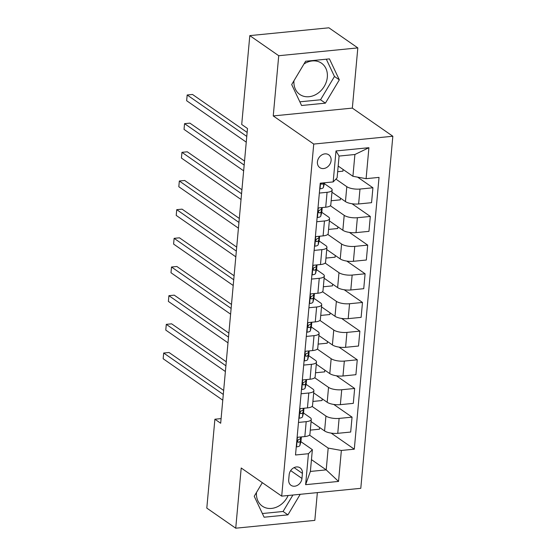 <?xml version="1.0" encoding="UTF-8"?>
<svg xmlns="http://www.w3.org/2000/svg" width="556" height="556" viewBox="0 0 556 556"><rect width="100%" height="100%" fill="white"/><g stroke="black" fill="none" stroke-linecap="round" stroke-linejoin="round"><path stroke-width="0.83" d="M293.95 80.766A19.029 15.533 124.8 0 0 299.788 94.45A19.029 15.533 124.8 0 0 316.927 93.915A19.029 15.533 124.8 0 0 327.324 77.173A19.029 15.533 124.8 0 0 321.507 63.196A19.029 15.533 124.8 0 0 303.979 63.982M317.42 161.886A7.805 6.373 124.8 0 0 319.804 167.62A7.805 6.373 124.8 0 0 326.838 167.398A7.805 6.373 124.8 0 0 331.098 160.531A7.805 6.373 124.8 0 0 328.714 154.797A7.805 6.373 124.8 0 0 321.681 155.02A7.805 6.373 124.8 0 0 317.42 161.886M288.119 495.5A19.029 15.533 -55.2 0 1 262.321 506.155A19.029 15.533 -55.2 0 1 256.483 492.47M357.821 47.899L278.73 55.718L273.246 115.926L352.337 108.107L357.821 47.899L328.895 27.8L249.804 35.619L241.714 124.495L247.496 128.512L220.676 423.241L214.894 419.224L206.804 508.101L235.73 528.2L314.821 520.381L317.351 492.609M352.337 108.107L392.835 136.248L360.795 488.321L281.704 496.133L313.744 144.067L392.835 136.248M301.957 478.445L302.415 473.399A7.562 6.172 124.8 0 0 300.101 467.846A7.562 6.172 124.8 0 0 293.29 468.062A7.562 6.172 124.8 0 0 289.162 474.713L288.703 479.758A7.562 6.172 124.8 0 0 291.01 485.312A7.562 6.172 124.8 0 0 297.821 485.103A7.562 6.172 124.8 0 0 301.957 478.445L290.67 470.605M341.363 450.457L338.541 481.426L305.626 484.679L308.441 453.717L312.368 449.651L310.38 471.439L326.198 469.876L328.186 448.087L341.363 450.457L354.297 449.185L379.032 177.392L366.098 178.671L352.921 176.294L354.902 154.505L339.084 156.069L337.103 177.857L333.176 181.923L335.998 150.954L368.913 147.701L366.098 178.671M333.176 181.923L320.249 183.195L295.514 454.989L308.441 453.717M278.73 55.718L249.804 35.619M273.246 115.926L313.744 144.067M281.704 496.133L241.207 467.992L235.73 528.2M221.1 418.605L214.894 419.224M311.457 459.631L326.198 469.876L338.541 481.426M312.368 449.651L300.886 441.679M319.346 193.071L327.067 192.306A9.758 3.218 5.2 0 0 332.154 189.971A9.758 3.218 5.2 0 0 330.987 188.248L324.37 183.647M316.739 221.74L324.461 220.975A9.758 3.218 5.2 0 0 329.548 218.647A9.758 3.218 5.2 0 0 328.381 216.916L321.757 212.316M314.126 250.409L321.848 249.644A9.758 3.218 5.2 0 0 326.935 247.316A9.758 3.218 5.2 0 0 325.767 245.585L319.151 240.984M311.52 279.077L319.241 278.313A9.758 3.218 5.2 0 0 324.329 275.984A9.758 3.218 5.2 0 0 323.161 274.254L316.545 269.653M308.914 307.746L316.628 306.988A9.758 3.218 5.2 0 0 321.722 304.653A9.758 3.218 5.2 0 0 320.555 302.923L313.931 298.329M306.3 336.422L314.022 335.657A9.758 3.218 5.2 0 0 319.109 333.322A9.758 3.218 5.2 0 0 317.942 331.598L311.325 326.998M303.694 365.09L311.409 364.326A9.758 3.218 5.2 0 0 316.503 361.998A9.758 3.218 5.2 0 0 315.335 360.267L308.712 355.666M301.081 393.759L308.802 392.995A9.758 3.218 5.2 0 0 313.89 390.666A9.758 3.218 5.2 0 0 312.722 388.936L306.106 384.335M298.475 422.428L306.196 421.663A9.758 3.218 5.2 0 0 311.284 419.335A9.758 3.218 5.2 0 0 310.116 417.605L303.5 413.004M309.477 435.091L328.186 448.087M311.082 421.573L324.579 430.949A9.758 3.218 5.2 0 0 337.756 433.326L350.69 432.047L352.045 417.139L333.774 404.441M312.083 406.415L325.934 416.041A9.758 3.218 5.2 0 0 339.111 418.411L352.045 417.139M313.688 392.904L327.185 402.28A9.758 3.218 5.2 0 0 340.362 404.65L353.296 403.371L354.652 388.463L336.387 375.773M314.689 377.746L328.54 387.372A9.758 3.218 5.2 0 0 341.725 389.742L354.652 388.463M316.294 364.229L329.798 373.611A9.758 3.218 5.2 0 0 342.976 375.981L355.909 374.702L357.265 359.795L338.993 347.104M317.302 349.078L331.154 358.703A9.758 3.218 5.2 0 0 344.331 361.073L357.265 359.795M318.908 335.56L332.405 344.942A9.758 3.218 5.2 0 0 345.582 347.312L358.516 346.034L359.871 331.126L341.606 318.428M319.909 320.409L333.76 330.035A9.758 3.218 5.2 0 0 346.937 332.405L359.871 331.126M321.514 306.891L335.011 316.274A9.758 3.218 5.2 0 0 348.195 318.644L361.122 317.365L362.484 302.457L344.213 289.759M322.522 291.74L336.373 301.359A9.758 3.218 5.2 0 0 349.55 303.736L362.484 302.457M324.127 278.222L337.624 287.598A9.758 3.218 5.2 0 0 350.801 289.975L363.735 288.696L365.09 273.788L346.819 261.091M325.128 263.064L338.979 272.69A9.758 3.218 5.2 0 0 352.156 275.06L365.09 273.788M326.733 249.554L340.23 258.929A9.758 3.218 5.2 0 0 353.407 261.299L366.341 260.02L367.697 245.113L349.432 232.422M327.741 234.396L341.586 244.021A9.758 3.218 5.2 0 0 354.77 246.391L367.697 245.113M329.347 220.878L342.844 230.26A9.758 3.218 5.2 0 0 356.021 232.63L368.955 231.352L370.31 216.444L352.038 203.753M330.347 205.727L344.199 215.353A9.758 3.218 5.2 0 0 357.376 217.723L370.31 216.444M331.953 192.209L345.45 201.592A9.758 3.218 5.2 0 0 358.627 203.962L371.561 202.683L372.916 187.775L357.619 177.142M335.9 179.101L346.805 186.684A9.758 3.218 5.2 0 0 359.989 189.054L372.916 187.775M338.173 166.049L352.921 176.294M297.119 437.336L304.834 436.578A9.758 3.218 5.2 0 0 309.928 434.243L311.284 419.335M354.297 449.185L331.167 433.11M319.603 427.494L319.45 429.211L310.304 430.115M299.726 408.667L307.447 407.902A9.758 3.218 5.2 0 0 312.535 405.574L313.89 390.666M322.209 398.826L322.056 400.535L312.91 401.439M324.822 370.157L324.662 371.867L315.523 372.77M302.339 379.998L310.053 379.234A9.758 3.218 5.2 0 0 315.148 376.905L316.503 361.998M327.428 341.481L327.275 343.198L318.129 344.101M304.945 351.329L312.667 350.565A9.758 3.218 5.2 0 0 317.754 348.23L319.109 333.322M330.042 312.813L329.882 314.529L320.742 315.433M307.551 322.654L315.273 321.896A9.758 3.218 5.2 0 0 320.36 319.561L321.722 304.653M332.648 284.144L332.495 285.86L323.349 286.764M310.165 293.985L317.879 293.227A9.758 3.218 5.2 0 0 322.973 290.892L324.329 275.984M335.261 255.475L335.101 257.185L325.955 258.088M312.771 265.316L320.492 264.552A9.758 3.218 5.2 0 0 325.58 262.224L326.935 247.316M337.867 226.806L337.707 228.516L328.568 229.419M315.384 236.647L323.099 235.883A9.758 3.218 5.2 0 0 328.193 233.555L329.548 218.647M340.474 198.131L340.321 199.847L331.174 200.751M317.99 207.979L325.712 207.214A9.758 3.218 5.2 0 0 330.799 204.879L332.154 189.971M343.087 169.462L342.927 171.178L337.659 171.7M310.38 471.439L305.626 484.679M335.998 150.954L339.084 156.069M368.913 147.701L354.902 154.505M262.335 482.671L254.224 496.258L264.114 517.212L287.938 514.856L300.212 494.305M305.612 61.243L291.691 84.554L301.581 105.508L325.406 103.152L339.327 79.842L329.43 58.887L305.612 61.243M262.376 513.529L283.073 511.478L292.908 495.028M283.073 511.478L287.938 514.856M299.844 101.824L320.541 99.781L334.469 76.471L326.309 59.193M334.469 76.471L339.327 79.842M320.541 99.781L325.406 103.152M296.265 446.67L296.661 446.85A6.463 2.134 5.2 0 0 299.906 445.432L300.914 441.582A18.661 6.158 5.2 0 0 300.97 441.249L301.366 436.919A18.661 6.158 5.2 0 1 301.31 437.224L300.914 441.582M223.658 390.458L169.031 352.497L163.686 353.025L223.297 394.447M163.165 358.759L163.686 353.025L163.165 358.759L222.775 400.181M300.907 436.96L300.553 438.323A6.463 2.134 -174.8 0 1 298.774 439.483C297.231 440.7 297.147 441.617 298.523 442.235A6.463 2.134 5.2 0 0 300.303 441.075L301.31 437.224M297.905 442.131L298.523 442.235L297.529 441.547M298.878 418.001L299.274 418.182A6.463 2.134 5.2 0 0 302.52 416.764L303.52 412.913A18.661 6.158 5.2 0 0 303.576 412.58L303.972 408.25A18.661 6.158 5.2 0 1 303.917 408.556L303.52 412.913M226.271 361.789L171.637 323.828L166.293 324.356L225.903 365.778M165.771 330.09L166.293 324.356L165.771 330.09L225.382 371.512M303.52 408.292L303.166 409.654A6.463 2.134 -174.8 0 1 301.38 410.815C299.837 412.024 299.753 412.941 301.13 413.567A6.463 2.134 5.2 0 0 302.916 412.406L303.917 408.556M300.518 413.462L301.13 413.567L300.143 412.879M301.484 389.332L301.88 389.513A6.463 2.134 5.2 0 0 305.126 388.095L306.127 384.245A18.661 6.158 5.2 0 0 306.189 383.911L306.585 379.581M306.127 379.623L305.772 380.985A6.463 2.134 -174.8 0 1 303.986 382.146C302.45 383.355 302.367 384.272 303.736 384.898A6.463 2.134 5.2 0 0 305.522 383.737L306.523 379.887A18.661 6.158 5.2 0 0 306.578 379.581M228.877 333.12L174.25 295.153L168.906 295.681L228.516 337.11M168.385 301.415L168.906 295.681L168.385 301.415L227.995 342.844M303.124 384.794L303.736 384.898L302.749 384.21M304.097 360.663L304.493 360.844A6.463 2.134 5.2 0 0 307.739 359.426L308.74 355.569A18.661 6.158 5.2 0 0 308.795 355.242L309.192 350.905A18.661 6.158 5.2 0 1 309.136 351.211L308.74 355.569M231.491 304.445L176.857 266.484L171.512 267.012L231.122 308.434M170.991 272.746L171.512 267.012L170.991 272.746L230.601 314.168M308.74 350.954L308.385 352.316A6.463 2.134 -174.8 0 1 306.599 353.477C305.056 354.686 304.973 355.604 306.349 356.229A6.463 2.134 5.2 0 0 308.135 355.069L309.136 351.211M305.737 356.118L306.349 356.229L305.355 355.541M306.703 331.988L307.1 332.175A6.463 2.134 5.2 0 0 310.345 330.75L311.346 326.9A18.661 6.158 5.2 0 0 311.409 326.574L311.798 322.237A18.661 6.158 5.2 0 1 311.742 322.543L311.346 326.9M234.097 275.776L179.463 237.815L174.118 238.343L233.735 279.765M173.597 244.077L174.118 238.343L173.597 244.077L233.214 285.499M311.346 322.285L310.992 323.641A6.463 2.134 -174.8 0 1 309.205 324.808C307.67 326.018 307.586 326.935 308.955 327.56A6.463 2.134 5.2 0 0 310.741 326.393L311.742 322.543M308.344 327.449L308.955 327.56L307.968 326.872M309.317 303.319L309.706 303.5A6.463 2.134 5.2 0 0 312.952 302.082L313.959 298.231A18.661 6.158 5.2 0 0 314.015 297.898L314.411 293.568A18.661 6.158 5.2 0 1 314.355 293.874L313.959 298.231M236.703 247.107L182.076 209.146L176.732 209.675L236.342 251.097M176.21 215.408L176.732 209.675L176.21 215.408L235.82 256.83M313.959 293.61L313.605 294.972A6.463 2.134 -174.8 0 1 311.819 296.133C310.276 297.349 310.192 298.266 311.568 298.885A6.463 2.134 5.2 0 0 313.355 297.724L314.355 293.874M310.95 298.78L311.568 298.885L310.575 298.197M311.923 274.65L312.319 274.831A6.463 2.134 5.2 0 0 315.565 273.413L316.566 269.563A18.661 6.158 5.2 0 0 316.621 269.229L317.017 264.899A18.661 6.158 5.2 0 1 316.962 265.205L316.566 269.563M239.316 218.439L184.682 180.478L179.338 181.006L238.955 222.428M178.817 186.74L179.338 181.006L178.817 186.74L238.427 228.162M316.566 264.941L316.211 266.303A6.463 2.134 -174.8 0 1 314.425 267.464C312.882 268.673 312.799 269.59 314.175 270.216A6.463 2.134 5.2 0 0 315.961 269.055L316.962 265.205M313.563 270.112L314.175 270.216L313.188 269.528M314.529 245.981L314.925 246.162A6.463 2.134 5.2 0 0 318.171 244.744L319.179 240.894A18.661 6.158 5.2 0 0 319.234 240.56L319.63 236.23A18.661 6.158 5.2 0 1 319.575 236.536L319.179 240.894M241.923 189.763L187.296 151.802L181.951 152.33L241.561 193.752M181.43 158.064L181.951 152.33L181.43 158.064L241.04 199.493M319.172 236.272L318.817 237.634A6.463 2.134 -174.8 0 1 317.038 238.795C315.495 240.004 315.412 240.922 316.788 241.547A6.463 2.134 5.2 0 0 318.567 240.387L319.575 236.536M316.169 241.443L316.788 241.547L315.794 240.859M317.142 217.313L317.539 217.493A6.463 2.134 5.2 0 0 320.784 216.075L321.785 212.218A18.661 6.158 5.2 0 0 321.841 211.892L322.237 207.555A18.661 6.158 5.2 0 1 322.181 207.861L321.785 212.218M244.536 161.094L189.902 123.133L184.557 123.661L244.167 165.083M184.036 129.395L184.557 123.661L184.036 129.395L243.646 170.817M321.785 207.603L321.431 208.966A6.463 2.134 -174.8 0 1 319.644 210.126C318.101 211.336 318.018 212.253 319.394 212.879A6.463 2.134 5.2 0 0 321.18 211.718L322.181 207.861M318.783 212.767L319.394 212.879L318.4 212.19M319.749 188.637L320.145 188.825A6.463 2.134 5.2 0 0 323.39 187.4L324.391 183.549A18.661 6.158 5.2 0 0 324.454 183.223L324.495 182.778M247.142 132.425L192.515 94.464L187.17 94.993L246.781 136.415M186.649 100.726L187.17 94.993L186.649 100.726L246.259 142.148M320.972 183.126L321.236 183.966L322 184.21A6.463 2.134 5.2 0 0 323.787 183.042L323.842 182.841M325.934 416.041L324.579 430.949M328.54 387.372L327.185 402.28M331.154 358.703L329.798 373.611M333.76 330.035L332.405 344.942M336.373 301.359L335.011 316.274M338.979 272.69L337.624 287.598M341.586 244.021L340.23 258.929M344.199 215.353L342.844 230.26M346.805 186.684L345.45 201.592M339.111 418.411L337.756 433.326M306.196 421.663L304.834 436.578M308.802 392.995L307.447 407.902M341.725 389.742L340.362 404.65M311.409 364.326L310.053 379.234M344.331 361.073L342.976 375.981M314.022 335.657L312.667 350.565M346.937 332.405L345.582 347.312M316.628 306.988L315.273 321.896M349.55 303.736L348.195 318.644M319.241 278.313L317.879 293.227M352.156 275.06L350.801 289.975M321.848 249.644L320.492 264.552M354.77 246.391L353.407 261.299M324.461 220.975L323.099 235.883M357.376 217.723L356.021 232.63M327.067 192.306L325.712 207.214M359.989 189.054L358.627 203.962M294.089 467.617L302.415 473.399M297.425 437.308L296.563 446.809M300.303 441.075L299.906 445.432M300.678 436.988L300.553 438.323M300.038 408.639L299.17 418.14M302.916 412.406L302.52 416.764M303.284 408.312L303.166 409.654M302.645 379.97L301.783 389.464M306.523 379.887L306.127 384.245M305.522 383.737L305.126 388.095M305.897 379.644L305.772 380.985M305.251 351.295L304.389 360.795M308.135 355.069L307.739 359.426M308.504 350.975L308.385 352.316M307.864 322.626L306.995 332.127M310.741 326.393L310.345 330.75M311.117 322.306L310.992 323.641M310.47 293.957L309.609 303.458M313.355 297.724L312.952 302.082M313.723 293.637L313.605 294.972M313.084 265.288L312.215 274.789M315.961 269.055L315.565 273.413M316.336 264.962L316.211 266.303M315.69 236.613L314.828 246.113M318.567 240.387L318.171 244.744M318.942 236.293L318.817 237.634M318.303 207.944L317.434 217.445M321.18 211.718L320.784 216.075M321.549 207.624L321.431 208.966M320.555 183.167L320.047 188.776M324.461 182.785L324.391 183.549M323.787 183.042L323.39 187.4M321.014 183.522L322 184.21"/></g></svg>
